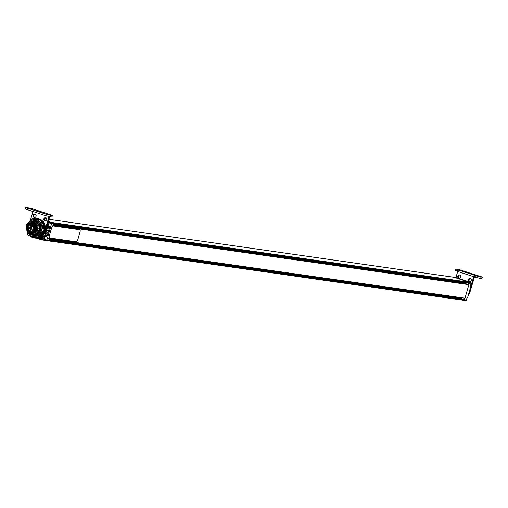 <?xml version="1.0" encoding="UTF-8"?>
<svg xmlns="http://www.w3.org/2000/svg" width="508" height="508" viewBox="0 0 508 508"><rect width="100%" height="100%" fill="white"/><g stroke="black" fill="none" stroke-linecap="round" stroke-linejoin="round"><path stroke-width="0.76" d="M463.874 299.117L464.49 299.866A0.629 0.559 98.1 0 1 463.785 300.304L46.323 240.544M468.262 283.915L468.878 284.664L464.972 298.196L464.071 298.444M453.917 277.279A0.629 0.559 98.1 0 1 454.089 277.305L469.005 282.207A0.629 0.559 98.1 0 1 469.367 282.981L468.459 283.242M469.005 282.207L51.378 222.421L48.311 221.418L51.27 222.39A0.756 0.673 98.1 0 1 51.702 223.323L46.895 239.973A0.756 0.673 98.1 0 1 46.044 240.487L43.612 240.138M46.063 220.675L44.672 220.218L46.063 220.675M51.378 222.421A0.629 0.559 98.1 0 1 51.733 223.203L469.36 282.994L51.733 223.203M464.972 298.196L47.346 238.411L51.251 224.885L468.878 284.664M46.857 240.094L464.49 299.872L46.863 240.087A0.629 0.559 98.1 0 1 46.152 240.519L46.095 240.506M53.886 223.895L466.198 282.918M53.702 224.574L466.02 283.591M49.314 239.776L461.632 298.799M49.498 239.097L461.81 298.12M49.047 236.639L49.327 237.947L76.556 241.84L77.483 240.716L80.264 231.064L80.042 229.775L52.756 225.863L51.835 226.987L49.047 236.639L49.327 237.947M79.991 229.762L52.813 225.876L51.892 227.006L49.105 236.658M463.683 300.298A0.756 0.673 -81.9 0 0 463.861 300.323L46.234 240.544M464.49 299.86A0.756 0.673 -81.9 0 0 464.515 299.777L469.329 283.102A0.756 0.673 -81.9 0 0 469.354 282.994M455.841 277.571A0.756 0.673 98.1 0 1 456.051 277.603L454.196 277.336A0.756 0.673 -81.9 0 0 454.095 277.311L48.92 219.304L454.006 277.279M454.196 277.336L470.751 282.435A0.756 0.673 98.1 0 1 471.183 283.369L470.433 285.966L470.948 286.036L467.633 297.523L467.119 297.447L466.369 300.044A0.756 0.673 98.1 0 1 465.519 300.558L463.918 300.33M463.995 299.269A0.914 0.813 -81.9 0 0 464.249 298.393M468.382 284.067A0.914 0.813 -81.9 0 0 468.636 283.191M470.865 286.131L467.652 297.51M468.89 281.851L456.051 277.603M458.857 278.428L470.751 282.435M460.68 298.66A0.533 0.476 98.1 0 1 460.629 297.948M461.455 298.069A0.533 0.476 98.1 0 1 461.207 298.736M461.785 298.494A0.787 0.699 98.1 0 1 461.01 299.053M466.528 299.485A1.524 1.353 -81.9 0 0 466.598 299.301A1.524 1.353 98.1 0 0 466.636 299.11M456.54 277.762A1.524 1.353 98.1 0 1 456.603 277.768L456.521 277.755A1.524 1.353 98.1 0 1 456.851 277.863M465.068 283.458A0.533 0.476 98.1 0 1 465.017 282.746M465.842 282.867A0.533 0.476 98.1 0 1 465.595 283.534M466.173 283.293A0.787 0.699 98.1 0 1 465.398 283.851M470.916 284.283A1.524 1.353 -81.9 0 0 470.986 284.099A1.524 1.353 98.1 0 0 471.024 283.909M469.97 282.175A1.524 1.353 98.1 0 1 470.027 282.181L469.944 282.169A1.524 1.353 98.1 0 1 470.275 282.277M48.908 223.482L49.06 222.942A0.756 0.673 -81.9 0 0 48.635 222.009L48.177 221.863A1.524 1.353 -81.9 0 1 48.863 223.672A1.524 1.353 98.1 0 1 47.358 224.758A1.524 1.353 98.1 0 1 47.346 224.752L47.358 224.758M47.225 225.184L48.311 225.539L48.8 223.857M42.939 239.954L43.409 240.106A0.756 0.673 -81.9 0 0 44.253 239.598L44.412 239.058M42.24 236.093A1.822 1.619 98.1 0 1 42.901 236.15L42.945 236.411A1.575 1.397 -81.9 0 0 41.637 237.547L41.116 239.357L42.335 239.757M44.52 238.684L44.774 236.15L43.917 236.239L44.196 235.274L43.383 235.007M47.041 225.819L47.631 226.257L47.854 225.476L48.311 225.539M37.554 238.131L39.815 238.773L40.024 238.049L39.16 237.763M46.133 228.956L46.723 229.394L47.492 226.739L46.634 226.828M45.18 232.08L45.815 232.531L46.584 229.876L45.726 229.965M43.44 234.944L44.914 235.668L45.676 233.013L44.825 233.102L44.99 232.524M47.022 225.882L47.854 225.476L47.2 225.26M49.359 228.327A2.203 1.003 108.2 0 0 49.041 226.092A2.203 1.003 108.2 0 0 47.352 228.041L45.504 234.436A2.203 1.003 108.2 0 0 45.822 236.671A2.203 1.003 108.2 0 0 47.511 234.721L49.34 228.321A2.14 0.972 -71.8 0 0 49.028 226.149L48.8 226.073M39.11 238.881L41.116 239.357M42.589 235.807L43.917 236.239L44.914 235.668M44.723 233.07L45.815 232.531M44.895 233.115L45.282 233.172L44.653 235.344L44.196 235.274L44.456 235.604M42.901 236.15L44.545 236.938L43.993 236.252M41.085 236.874A1.822 1.619 98.1 0 0 40.856 237.395L40.659 239.293L41.18 237.484A1.575 1.397 98.1 0 1 42.932 236.404L44.539 236.931M40.024 238.049L39.453 237.966L39.072 238.874L40.64 239.287L39.656 238.963M39.453 237.966L39.084 237.846M45.098 232.137L45.358 232.467M46.006 229L46.723 229.394M46.914 225.863L47.631 226.257M33.293 220.783L34.417 221.12L33.052 220.707L30.283 222.059L33.052 220.707M35.09 221.215L34.43 221.018M36.773 221.456L36.5 221.361A7.029 6.242 98.1 0 0 36.449 221.361M28.531 231.724L30.067 233.604L34.087 234.925L35.147 234.747L39.903 230.016C40.875 227.508 40.322 224.974 38.246 222.421L39.205 222.656M38.246 222.421L33.217 220.764M30.004 233.547L28.492 231.712M35.338 235.299L35.325 235.293C40.996 232.556 42.17 228.327 38.875 222.612C42.17 228.308 40.989 232.537 35.325 235.293L34.055 234.899C36.9 234.664 38.849 233.039 39.903 230.016M30.283 222.059A7.436 6.604 -81.9 0 0 29.87 222.428M47.352 228.035L45.536 234.436A2.14 0.972 -71.8 0 0 45.841 236.614L45.618 236.537M47.384 228.041A2.14 0.972 -71.8 0 1 48.946 226.13L48.946 226.13A2.14 0.972 -71.8 0 1 49.028 226.149M45.841 236.614A2.14 0.972 -71.8 0 0 45.917 236.626L45.923 236.633A2.14 0.972 -71.8 0 0 47.492 234.721L49.333 228.327M47.155 232.346A1.01 0.457 -71.8 0 1 46.977 231.318A1.01 0.457 -71.8 0 1 47.714 230.416A1.01 0.457 -71.8 0 1 47.892 230.549A1.257 1.257 0 0 1 47.307 232.321A1.01 0.457 -71.8 0 1 47.155 232.346M46.787 233.61A1.01 0.457 108.2 0 0 46.05 234.512A1.01 0.457 108.2 0 0 46.234 235.541A1.01 0.457 108.2 0 0 46.387 235.515A1.257 1.257 0 0 0 46.965 233.75A1.01 0.457 108.2 0 0 46.787 233.61M48.076 229.146A1.01 0.457 -71.8 0 1 47.898 228.117A1.01 0.457 -71.8 0 1 48.635 227.216A1.01 0.457 -71.8 0 1 48.812 227.355A1.257 1.257 0 0 1 48.235 229.121A1.01 0.457 -71.8 0 1 48.076 229.146M34.677 221.818A6.198 5.505 98.1 0 1 34.963 221.85A6.198 5.505 98.1 0 1 39.332 229.711A6.198 5.505 98.1 0 1 33.204 234.124A6.198 5.505 98.1 0 1 32.925 234.074M31.388 222.441L31.178 222.377A6.198 5.505 98.1 0 1 34.398 221.767A6.198 5.505 98.1 0 1 38.938 228.854L39.129 229.686L38.5 230.378A6.198 5.505 98.1 0 1 32.639 234.042A6.198 5.505 98.1 0 1 29.223 231.953M38.049 228.619A0.794 0.362 -71.8 0 1 37.992 229.502A0.794 0.362 -71.8 0 1 37.471 230.041L38.5 230.378L37.471 230.041M32.182 222.574A5.455 4.839 -81.9 0 1 37.96 228.6L38.97 228.86M30.22 232.283A5.455 4.839 -81.9 0 0 37.522 230.118M37.96 228.6L37.573 228.473L37.135 229.991M33.998 223.171A4.756 4.223 98.1 0 1 34.493 223.298A4.756 4.223 -81.9 0 1 34.963 223.488M31.744 222.491L36.29 223.92A5.455 4.839 98.1 0 1 36.938 224.854L36.608 230.569M35.141 223.584L36.278 223.92L36.938 224.854M31.032 222.39L32.042 222.695L30.404 222.269L27.197 224.695A5.455 4.839 -81.9 0 0 26.778 229.927L27.851 231.502L29.896 232.175A4.794 4.261 -81.9 0 0 34.379 230.683A4.794 4.261 -81.9 0 0 35.122 225.482A4.794 4.261 -81.9 0 0 32.55 222.98L30.715 222.377M34.779 223.533L35.916 223.869C38.252 227.99 37.414 231.057 33.388 233.083L33.172 233.013M31.833 222.472L31.477 222.421M34.423 223.482L35.56 223.818C37.897 227.933 37.052 231.007 33.026 233.032L32.817 232.962M33.388 233.083L33.445 233.089C37.471 231.064 38.316 227.99 35.973 223.876L35.109 223.564M33.026 233.032L33.084 233.039C37.109 231.019 37.954 227.946 35.617 223.825L34.747 223.507M35.255 223.774L35.198 223.768C37.541 227.882 36.697 230.956 32.671 232.981L32.728 232.988C36.754 230.962 37.598 227.889 35.255 223.774L34.392 223.456M34.074 231.369L35.287 225.431L34.906 230.219L31.56 232.721L29.896 232.175A4.794 4.261 -81.9 0 1 27.159 226.244A4.794 4.261 -81.9 0 1 32.55 222.98L34.842 223.717C37.179 227.832 36.335 230.905 32.309 232.924L31.166 232.569M34.061 223.431L34.9 223.723C37.243 227.838 36.398 230.911 32.366 232.937L32.309 232.924M34.03 223.406L35.198 223.768M27.197 224.695L30.404 222.269M35.287 225.431L34.004 223.456M35.16 225.577A4.47 3.969 -81.9 0 0 32.804 223.342A4.47 3.969 -81.9 0 0 32.201 223.203A4.47 3.969 -81.9 0 0 27.699 226.72A4.47 3.969 -81.9 0 0 30.328 231.908A4.47 3.969 -81.9 0 0 30.931 232.054A4.47 3.969 -81.9 0 0 34.442 230.6M34.347 224.333A4.407 3.912 -81.9 0 0 32.88 223.418A4.407 3.912 98.1 0 0 32.29 223.279A4.407 3.912 98.1 0 0 27.851 226.746A4.407 3.912 98.1 0 0 30.442 231.864A4.407 3.912 -81.9 0 0 31.039 232.004A4.407 3.912 -81.9 0 0 33.312 231.565M30.664 231.108L30.277 230.708L30.664 231.108A3.62 3.213 98.1 0 1 28.531 226.905A3.62 3.213 98.1 0 1 32.175 224.06A3.62 3.213 98.1 0 1 32.664 224.174A3.62 3.213 -81.9 0 1 34.792 228.371A3.62 3.213 -81.9 0 1 31.147 231.223A3.62 3.213 -81.9 0 1 30.664 231.108L31.178 231.229M30.81 228.816A0.489 0.438 98.1 0 0 31.305 228.219A0.489 0.438 -81.9 0 0 30.95 227.844L29.997 227.711A0.489 0.438 98.1 0 1 30.067 227.724A0.489 0.438 -81.9 0 1 29.858 228.683L30.81 228.816A0.489 0.438 98.1 0 1 30.448 228.448M30.937 229.146A0.819 0.724 -81.9 0 0 31.934 228.187A0.819 0.724 -81.9 0 0 31.337 227.571L30.994 227.52A0.819 0.724 -81.9 0 1 31.591 228.136A0.819 0.724 98.1 0 1 30.232 228.74M30.994 227.52A0.819 0.724 -81.9 0 0 30.372 227.762M31.534 229.902L33.414 230.518L31.534 229.902M30.404 229.838A3.62 3.213 98.1 0 1 29.997 228.702M29.94 227.705A3.62 3.213 98.1 0 1 30.232 226.435M30.702 225.603A3.62 3.213 98.1 0 1 32.906 224.263M32.544 226.054A0.819 0.724 98.1 0 1 31.553 227.019M33.541 226.517A0.819 0.724 -81.9 0 0 33.649 226.543L33.306 226.492A0.819 0.724 98.1 0 0 33.649 224.898A0.819 0.724 -81.9 0 0 33.541 224.873L33.858 224.917A0.819 0.724 -81.9 0 0 33.769 224.917M33.649 226.543A0.819 0.724 -81.9 0 0 34.487 225.8M32.201 226.003A0.819 0.724 -81.9 0 1 31.979 226.797A0.819 0.724 98.1 0 1 30.848 226.612M30.988 225.641A0.819 0.724 98.1 0 1 31.007 225.622A0.819 0.724 -81.9 0 1 31.61 225.4L31.706 225.412A0.819 0.724 -81.9 0 0 31.61 225.4M30.613 225.59A0.489 0.438 98.1 0 1 30.677 225.603A0.489 0.438 -81.9 0 1 30.474 226.562A0.489 0.438 -81.9 0 1 30.404 226.543A0.489 0.438 98.1 0 1 30.613 225.59L31.56 225.723A0.489 0.438 -81.9 0 1 31.782 226.562A0.489 0.438 98.1 0 1 31.071 226.365A0.489 0.438 98.1 0 1 31.198 225.857M34.093 227.679A0.819 0.724 -81.9 0 0 34.849 228.079M34.233 226.708A0.819 0.724 98.1 0 1 34.741 226.46M34.309 227.394A0.489 0.438 -81.9 0 0 34.881 227.736M33.858 226.657A0.489 0.438 98.1 0 1 33.928 226.67A0.489 0.438 -81.9 0 1 33.655 227.609A0.489 0.438 98.1 0 1 33.858 226.657L34.811 226.79A0.489 0.438 98.1 0 1 34.817 226.79M33.623 228.835A0.819 0.724 -81.9 0 1 33.642 228.81A0.819 0.724 98.1 0 1 34.665 228.835M33.484 229.806A0.819 0.724 -81.9 0 0 33.877 230.175M33.249 228.778A0.489 0.438 98.1 0 1 33.312 228.797A0.489 0.438 -81.9 0 1 33.039 229.737A0.489 0.438 98.1 0 1 33.249 228.778L34.195 228.917A0.489 0.438 98.1 0 1 34.525 229.191M33.833 229.044A0.489 0.438 -81.9 0 0 34.119 229.889M33.541 224.873A0.819 0.724 -81.9 0 0 32.918 225.114M32.779 226.085A0.819 0.724 -81.9 0 0 33.198 226.466A0.819 0.724 98.1 0 0 33.306 226.492M32.201 225.012A0.489 0.438 98.1 0 1 32.271 225.025A0.489 0.438 -81.9 0 1 31.998 225.965A0.489 0.438 98.1 0 1 32.201 225.012L33.49 225.196A0.489 0.438 -81.9 0 1 33.56 225.209A0.489 0.438 98.1 0 1 33.287 226.149M29.997 227.711A0.489 0.438 98.1 0 0 29.794 228.67A0.489 0.438 -81.9 0 0 29.858 228.683M48.692 240.036A0.787 0.699 -81.9 0 0 49.473 239.471M42.97 239.96L42.856 239.941A1.524 1.353 98.1 0 1 41.783 238.011A1.524 1.353 -81.9 0 1 43.288 236.925L41.688 238.011L42.856 239.941A1.524 1.353 98.1 0 0 44.361 238.862A1.524 1.353 -81.9 0 0 43.288 236.925L43.402 236.944A1.524 1.353 -81.9 0 1 44.475 238.874A1.524 1.353 98.1 0 1 42.913 239.947M43.459 238.633A0.895 0.794 -81.9 0 0 41.948 238.131A0.895 0.794 98.1 0 0 43.459 238.633M42.215 238.481L43.053 238.773L42.856 237.833L42.215 238.481L42.729 238.766M42.355 238.004L42.456 238.519M53.08 224.834A0.787 0.699 -81.9 0 0 53.861 224.269M47.612 223.838A0.895 0.794 98.1 0 0 47.847 223.431A0.895 0.794 -81.9 0 0 47.866 222.949M52.159 215.589L51.74 217.037L45.637 215.665L26.994 209.537L27.407 208.089L46.057 214.217L52.159 215.589L50.927 214.916L32.283 208.788L26.181 207.416L27.407 208.089M51.74 217.037L52.521 215.583M49.67 214.922L46.317 214.09L49.67 214.922M29.02 208.134L31.159 208.794L28.943 208.413M49.663 216.738L45.51 231.108A9.442 8.382 98.1 0 1 39.306 237.617M45.18 229.775L45.32 229.299M45.364 229.14L48.984 216.599M45.872 217.71A1.676 1.486 -81.9 0 0 45.409 220.936M35.217 214.211A1.676 1.486 -81.9 0 0 34.754 217.43M30.416 220.294L32.956 211.499M25.819 207.423L25.4 208.871L26.994 209.537M43.878 218.808A1.676 1.486 -81.9 0 0 46.711 219.742A1.676 1.486 -81.9 0 0 43.878 218.808M33.223 215.303A1.676 1.486 -81.9 0 0 36.055 216.237A1.676 1.486 -81.9 0 0 33.223 215.303M482.238 277.178L480.231 276.885L479.812 278.333L481.819 278.625L482.6 277.171L458.267 269.297L455.898 269.011L457.492 269.678L476.136 275.806L475.717 277.254L474.389 276.816L474.802 275.368A1.511 0.686 -71.8 0 0 473.697 276.72L469.348 291.802L470.033 291.897L474.459 276.841M455.898 269.011L455.479 270.459L457.752 271.348M480.231 276.885L476.136 275.806M458.749 269.672L462.102 270.504L458.724 269.748M479.4 276.46L477.26 275.8L479.4 276.46M454.146 277.317L455.949 277.578L457.714 271.462A1.511 0.686 -71.8 0 1 458.819 270.116M469.036 292.71A9.442 8.382 -81.9 0 0 469.348 291.802M460.578 277.031A1.676 1.486 98.1 0 1 457.746 276.098A1.676 1.486 98.1 0 1 460.578 277.031M471.234 280.53A1.676 1.486 98.1 0 1 468.401 279.597A1.676 1.486 98.1 0 1 471.234 280.53M479.812 278.333L475.717 277.254M481.819 278.625L482.6 277.171M470.033 291.897A9.442 8.382 98.1 0 1 468.274 295.364M459.276 278.225A1.676 1.486 98.1 0 1 459.734 274.999M469.932 281.724A1.676 1.486 98.1 0 1 470.389 278.505M32.385 237.28L34.963 238.023M35.731 238.093L34.582 237.934L35.75 238.074M36.468 238.061L35.249 237.973M37.116 238.068L35.916 237.954M43.79 222.593L43.631 221.736A10.071 8.941 -81.9 0 0 43.091 221.088L33.134 218.205A10.071 8.941 98.1 0 0 32.347 218.415L26.2 224.828A10.071 8.941 98.1 0 0 26.067 225.26A10.071 8.941 98.1 0 0 25.946 225.698L27.654 234.683A10.071 8.941 98.1 0 0 28.188 235.337L38.144 238.22A10.071 8.941 -81.9 0 0 38.932 238.004L39.484 237.426M39.929 237.09L39.643 237.452L38.532 237.287M40.399 237.046L39.129 236.976L40.583 236.728M41.002 236.671L39.732 236.607L41.218 236.322M41.586 236.245L40.316 236.188L41.586 236.245L42.132 235.769L45.079 231.597A10.071 8.941 98.1 0 0 45.333 230.727L45.206 230.054L43.993 229.533L45.244 229.87L44.094 229.705M43.891 222.612L42.748 222.447L44.101 226.079L43.974 229.432L42.647 222.428L43.891 222.612L44.837 224.606L45.352 227L45.244 229.87M43.091 221.088L35.001 218.637L37.262 218.529L39.789 219.488L41.034 220.624M40.951 220.301L42.183 220.783M40.411 219.875L41.675 220.396M39.84 219.507L41.091 219.964M39.243 219.189L40.475 219.583M38.627 218.929L39.84 219.259M37.986 218.726L39.18 218.98M37.338 218.586L38.487 218.751L37.262 218.529M37.332 218.573L38.405 218.694M34.5 235.039A7.029 6.242 98.1 0 1 33.401 234.994A7.029 6.242 98.1 0 1 30.658 233.794M34.169 221.031A7.029 6.242 98.1 0 1 35.395 221.069A7.029 6.242 98.1 0 1 38.31 222.409M27.102 230.549A8.496 7.544 -81.9 0 0 34.214 236.512A8.496 7.544 -81.9 0 0 41.586 230.397A8.496 7.544 -81.9 0 0 37.725 220.294A8.496 7.544 -81.9 0 0 28.13 223.52M45.333 230.727L43.231 230.422A10.071 8.941 98.1 0 1 43.11 230.861A10.071 8.941 98.1 0 1 42.977 231.292L45.079 231.597M43.231 230.422L41.529 221.437L43.631 221.736M40.989 220.783A10.071 8.941 98.1 0 1 41.529 221.437M38.932 238.004L36.83 237.7A10.071 8.941 98.1 0 1 36.043 237.915M36.83 237.7L42.977 231.292M33.134 218.205L35.122 218.484M44.621 232.073L43.478 231.908L38.373 237.223L39.77 237.369M43.231 232.162L44.628 232.08M43.161 232.232L43.174 232.613L44.323 232.778M40.437 236.08L43.174 232.613M39.859 236.506L40.145 236.15L41.453 236.353M39.713 236.601L39.249 236.887M39.103 236.969L38.621 237.204M35.973 237.896L37.097 238.087M35.636 237.788L35.954 237.922M35.547 237.763L36.417 238.119M34.423 237.909L35.268 237.954M30.531 236.125L31.96 237.217M33.077 220.713A7.537 6.693 98.1 0 1 35.465 220.574A7.537 6.693 98.1 0 1 40.773 230.13A7.537 6.693 98.1 0 1 33.331 235.49A7.537 6.693 98.1 0 1 28.429 231.692M46.774 218.999L44.64 218.694L46.774 218.986M470.459 285.877L470.948 286.036L470.459 285.877M466.82 298.482L466.376 300.025L464.515 299.777M471.183 283.369L469.329 283.102M466.414 299.891A1.524 1.353 -81.9 0 0 466.712 299.314A1.524 1.353 98.1 0 0 466.769 298.66M457.117 277.952L456.603 277.768A1.524 1.353 98.1 0 1 457.06 277.933M470.802 284.69A1.524 1.353 -81.9 0 0 471.1 284.112A1.524 1.353 98.1 0 0 471.157 283.458M470.548 282.365L470.027 282.181A1.524 1.353 98.1 0 1 470.491 282.346M34.449 217.253L35.096 217.348M48.635 222.009L51.27 222.39M47.46 225.628L47.123 225.52M46.114 229.019L46.463 229.07L47.092 226.898L46.742 226.847L47.13 226.905M45.155 232.143L45.561 232.207L46.184 230.035L45.834 229.984L46.222 230.041M46.126 229.813L46.266 229.33M47.028 226.676L47.168 226.193M49.06 222.942L51.702 223.323M44.253 239.598L46.895 239.973M36.684 238.087L39.072 238.874L36.678 238.087M42.945 236.411L44.526 236.931M40.856 237.395L41.637 237.547M32.423 230.372L32.195 231.184M48.165 221.907A1.524 1.353 -81.9 0 1 48.749 223.653A1.524 1.353 98.1 0 1 47.346 224.752M49.733 216.745L50.152 215.297M45.637 215.665L46.057 214.217M457.492 269.678L457.073 271.126M457.714 271.462L473.697 276.72M43.409 232.086L44.558 232.251M43.275 232.137L44.418 232.302M43.129 232.461L44.279 232.626M42.837 222.593L43.986 222.758M42.805 222.752L43.948 222.917M42.97 223.05L44.113 223.215M43.11 223.082L44.253 223.247M43.186 223.241L44.336 223.406M43.142 223.393L44.291 223.558M43.288 223.704L44.431 223.869M43.421 223.749L44.571 223.914M43.491 223.914L44.64 224.079M43.434 224.066L44.583 224.231M43.555 224.39L44.704 224.555M43.688 224.447L44.837 224.606M43.745 224.619L44.895 224.777M43.682 224.758L44.831 224.923M43.777 225.095L44.926 225.26M43.904 225.165L45.053 225.33M43.948 225.336L45.098 225.501M43.878 225.476L45.022 225.641M43.948 225.819L45.098 225.984M44.069 225.901L45.218 226.066M44.101 226.079L45.25 226.244M44.018 226.212L45.168 226.377M44.069 226.562L45.212 226.727M44.183 226.651L45.333 226.816M44.202 226.835L45.352 227M44.107 226.962L45.256 227.12M44.133 227.311L45.282 227.476M44.24 227.413L45.39 227.578M44.247 227.597L45.396 227.762M44.145 227.711L45.295 227.876M44.145 228.067L45.295 228.232M44.247 228.181L45.396 228.34M44.24 228.365L45.39 228.524M44.133 228.473L45.276 228.632M44.107 228.829L45.25 228.987M44.196 228.943L45.345 229.108M44.177 229.127L45.326 229.292M44.063 229.229L45.212 229.387M44.012 229.578L45.161 229.743M43.091 232.772L44.24 232.937M42.951 232.816L44.101 232.981M42.786 233.128L43.936 233.293M42.818 233.28L43.967 233.445M42.729 233.439L43.878 233.604M42.589 233.464L43.732 233.629M42.399 233.763L43.548 233.928M42.424 233.921L43.567 234.08M42.323 234.067L43.466 234.232M42.177 234.086L43.326 234.251M41.973 234.359L43.117 234.525M41.986 234.518L43.129 234.683M41.872 234.658L43.015 234.823M41.726 234.664L42.875 234.829M41.504 234.925L42.653 235.09M41.504 235.083L42.653 235.248M41.383 235.217L42.526 235.375M41.237 235.204L42.386 235.369M40.996 235.445L42.145 235.61M40.989 235.604L42.132 235.769M40.856 235.725L42.005 235.89M40.716 235.706L41.866 235.871M40.462 235.922L41.605 236.087M39.891 236.353L41.04 236.518M39.745 236.607L40.862 236.766M39.294 236.728L40.443 236.893M39.154 236.976L40.246 237.128M38.678 237.058L39.821 237.223M35.37 237.839L35.744 237.89M34.696 237.82L35.039 237.871M33.242 237.693L33.725 237.757M32.595 237.484L33.039 237.547M31.35 236.899L31.75 236.957M30.759 236.525L31.14 236.582M41.021 220.561L42.17 220.726M41.008 220.402L42.158 220.561M40.481 220.123L41.631 220.281M40.462 219.964L41.612 220.129M39.916 219.729L41.065 219.894M39.884 219.577L41.027 219.742M39.319 219.393L40.469 219.558M39.275 219.246L40.424 219.412M38.703 219.113L39.129 219.177M38.646 218.967L39.795 219.132M38.068 218.885L38.443 218.942M37.998 218.745L39.148 218.91M37.414 218.719L37.751 218.764M36.665 218.478L37.173 218.554M35.985 218.44L36.462 218.504M465.62 300.584L463.772 300.317M471.208 283.267L470.764 284.817M34.436 217.24L35.109 217.335M44.856 233.115L45.314 233.178M43.955 236.252L44.412 236.315M43.51 240.132L46.145 240.513M36.379 238.15A1.257 1.257 0 0 0 37.332 238.303M38.9 238.817A1.257 1.257 0 0 0 40.322 239.179M33.204 234.124L32.639 234.042M34.963 221.85L34.398 221.767M31.039 232.004L31.598 232.086M32.29 223.279L32.849 223.361M31.109 229.191L30.766 229.146M31.375 227.019L31.718 227.07M34.246 228.587L34.588 228.638M30.423 229.756L30.137 230.746M30.474 226.562L31.42 226.695M33.718 227.628L34.671 227.762M33.109 229.749L34.055 229.889M32.061 225.984L33.35 226.168M33.668 209.239L49.651 214.49M39.643 237.452L38.5 237.287M36.995 238.138L35.852 237.973M36.316 238.157L35.173 237.992M35.643 238.125L34.493 237.96M33.738 237.795L33.166 237.712M33.052 237.573L32.525 237.496M32.391 237.299L31.896 237.23M31.756 236.976L31.293 236.906M31.147 236.595L30.715 236.531M42.062 220.453L40.919 220.288M41.516 220.028L40.367 219.862M40.938 219.653L39.789 219.488M40.335 219.329L39.186 219.164M39.707 219.056L38.564 218.897M39.065 218.846L37.916 218.681M37.249 218.529L36.589 218.434M36.487 218.478L35.916 218.396"/></g></svg>
